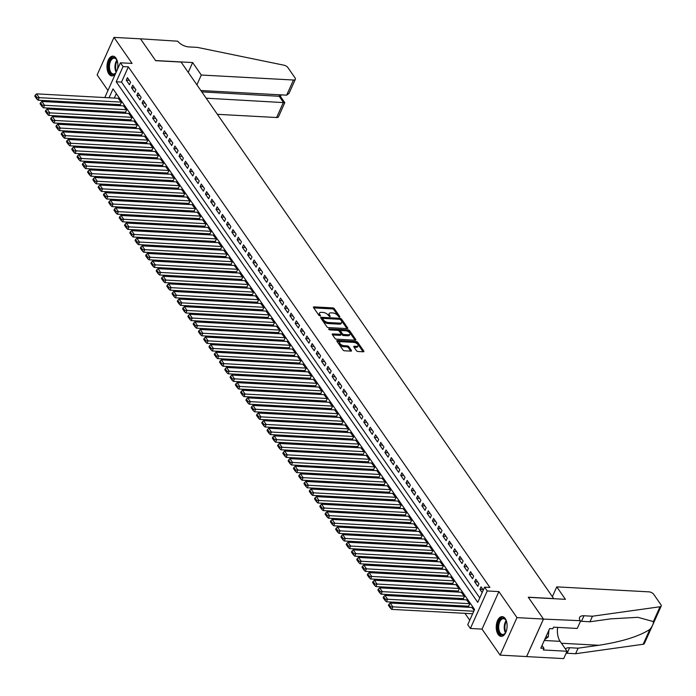 <?xml version="1.0" encoding="UTF-8"?>
<svg xmlns="http://www.w3.org/2000/svg" width="696" height="696" viewBox="0 0 696 696"><rect width="100%" height="100%" fill="white"/><g stroke="black" fill="none" stroke-linecap="round" stroke-linejoin="round"><path stroke-width="1.04" d="M339.483 317.106L339.848 316.619L334.341 308.693A1.244 0.6 24.2 0 0 332.784 307.893L314.061 306.884A1.244 0.6 24.2 0 0 313.444 307.119A1.244 0.6 24.2 0 0 313.539 307.571L319.046 315.497L320.569 315.897L319.795 314.548A3.985 1.923 24.2 0 1 319.481 313.096A3.985 1.923 24.2 0 1 321.465 312.347L323.022 312.426A3.985 1.923 24.2 0 1 328.007 314.992L329.808 316.584L330.174 316.097L329.46 315.07A3.985 1.923 24.2 0 1 329.156 313.618A3.985 1.923 24.2 0 1 331.131 312.869L332.688 312.948A3.985 1.923 24.2 0 1 337.673 315.514L339.483 317.106M505.226 618.587A9.892 5.42 -86.9 0 0 502.207 616.621A9.892 5.42 -86.9 0 0 496.674 623.233A9.892 5.42 -86.9 0 0 498.118 634.404A9.892 5.42 -86.9 0 0 501.146 636.379A9.892 5.42 -86.9 0 0 506.671 629.758A9.892 5.42 -86.9 0 0 505.226 618.587M117.337 69.644A9.892 5.42 -86.9 0 0 115.98 58.116A9.892 5.42 -86.9 0 0 112.961 56.15A9.892 5.42 -86.9 0 0 107.428 62.762A9.892 5.42 -86.9 0 0 108.872 73.933A9.892 5.42 -86.9 0 0 111.891 75.907A9.892 5.42 -86.9 0 0 115.449 73.846M356.465 350.706A1.244 0.6 24.2 0 0 358.022 351.506L363.269 351.793A1.244 0.6 24.2 0 0 363.886 351.558A1.244 0.6 24.2 0 0 363.79 351.106L357.683 342.301A1.244 0.6 24.2 0 0 356.126 341.501L337.403 340.483A1.244 0.6 24.2 0 0 336.786 340.727A1.244 0.6 24.2 0 0 336.881 341.179L342.998 349.975A1.244 0.6 24.2 0 0 344.555 350.784L350.897 351.123A1.244 0.6 24.2 0 0 351.515 350.888A1.244 0.6 24.2 0 0 351.419 350.436L348.8 346.669A1.244 0.6 24.2 0 0 347.243 345.868L344.102 345.695A3.332 1.601 24.2 0 1 340.805 344.424A3.332 1.601 24.2 0 1 339.674 342.336A3.332 1.601 24.2 0 1 341.327 341.701L353.646 342.371A3.332 1.601 24.2 0 1 356.944 343.641A3.332 1.601 24.2 0 1 358.075 345.729A3.332 1.601 24.2 0 1 356.422 346.364L354.368 346.251A1.244 0.6 24.2 0 0 353.751 346.486A1.244 0.6 24.2 0 0 353.846 346.939L356.465 350.706M543.445 619.057L526.594 656.563L500.111 655.127L516.963 617.622L543.445 619.057L528.273 597.212L553.703 598.586L181.073 62.048L155.652 60.674L140.47 38.828L113.987 37.393L132.066 63.423L120.417 62.788L123.053 66.59L128.351 66.877L489.897 587.45L484.599 587.163L487.235 590.965L470.383 628.471L467.738 624.669L474.576 609.47L113.03 88.897L109.037 97.788M516.963 617.622L498.884 591.6L487.235 590.965M347.156 328.59A1.244 0.6 24.2 0 0 347.774 328.355A1.244 0.6 24.2 0 0 347.678 327.903L341.571 319.099A1.244 0.6 24.2 0 0 340.013 318.298L321.291 317.289A1.244 0.6 24.2 0 0 320.673 317.524A1.244 0.6 24.2 0 0 320.769 317.976L326.885 326.781A1.244 0.6 24.2 0 0 328.442 327.581L347.156 328.59M349.627 330.704L355.734 339.5A1.244 0.6 24.2 0 1 355.83 339.961A1.244 0.6 24.2 0 1 355.212 340.196L336.499 339.178A1.244 0.6 24.2 0 1 334.941 338.378L332.323 334.611A1.244 0.6 24.2 0 1 332.227 334.158A1.244 0.6 24.2 0 1 332.845 333.923L340.44 334.332A1.244 0.6 24.2 0 0 341.057 334.097A1.244 0.6 24.2 0 0 340.962 333.645L339.222 331.148A1.244 0.6 24.2 0 0 337.664 330.339L329.765 329.913L328.608 329.034L329.034 328.869L348.07 329.904A1.244 0.6 24.2 0 1 349.627 330.704L349.166 331.714L355.047 340.187M113.987 37.393L97.136 74.898L107.967 90.497M468.425 606.207L469.826 604.058L466.503 599.856M463.144 598.612L464.545 596.455L461.222 592.252M457.864 591.008L458.133 591.391L459.273 588.86L455.941 584.657M452.591 583.413L453.992 581.256L450.669 577.054M447.31 575.81L448.711 573.661L445.388 569.458M442.03 568.214L443.439 566.057L440.107 561.855M436.757 560.611L438.158 558.462L434.835 554.26M431.476 553.015L432.877 550.858L429.554 546.656M426.196 545.412L426.465 545.794L427.605 543.263L424.273 539.052M420.923 537.817L422.324 535.659L419.001 531.457M415.642 530.213L417.043 528.064L413.72 523.853M410.362 522.618L411.771 520.46L408.439 516.258M405.089 515.014L406.49 512.856L403.158 508.654M399.808 507.419L401.209 505.261L397.886 501.059M394.528 499.815L394.797 500.198L395.937 497.657L392.605 493.455M389.255 492.22L390.656 490.062L387.324 485.86M383.975 484.616L385.375 482.458L382.052 478.256M378.694 477.012L378.963 477.395L380.103 474.863L376.771 470.661M373.421 469.417L374.822 467.26L371.49 463.058M368.14 461.813L369.541 459.665L366.218 455.462M362.86 454.218L363.129 454.601L364.269 452.061L360.937 447.859M357.587 446.615L358.988 444.466L355.656 440.264M352.306 439.019L353.707 436.862L350.384 432.66M347.026 431.416L347.295 431.798L348.435 429.267L345.103 425.065M341.753 423.82L343.154 421.663L339.822 417.461M336.473 416.217L337.873 414.068L334.55 409.866M331.192 408.622L332.601 406.464L329.269 402.262M325.919 401.018L327.32 398.869L323.988 394.667M320.639 393.423L322.039 391.265L318.716 387.063M315.358 385.819L315.627 386.202L316.767 383.67L313.435 379.468M310.085 378.224L311.486 376.066L308.154 371.864M304.805 370.62L306.205 368.471L302.882 364.269M299.524 363.025L300.933 360.867L297.601 356.665M294.251 355.421L295.652 353.272L292.32 349.061M288.97 347.826L290.371 345.668L287.048 341.466M283.69 340.222L283.959 340.605L285.099 338.073L281.767 333.863M278.417 332.627L279.818 330.47L276.486 326.267M273.137 325.023L274.537 322.866L271.214 318.664M267.856 317.428L269.265 315.271L265.933 311.069M262.583 309.824L263.984 307.667L260.652 303.465M257.303 302.229L258.703 300.072L255.38 295.87M252.022 294.625L252.291 295.008L253.431 292.468L250.099 288.266M246.749 287.022L248.15 284.873L244.818 280.671M241.469 279.427L242.869 277.269L239.546 273.067M236.188 271.823L236.457 272.206L237.597 269.674L234.265 265.472M230.915 264.228L232.316 262.07L228.984 257.868M225.635 256.624L227.035 254.475L223.712 250.273M220.354 249.029L220.623 249.412L221.763 246.871L218.431 242.669M215.081 241.425L216.482 239.276L213.15 235.074M209.8 233.83L211.201 231.672L207.878 227.47M204.52 226.226L204.789 226.609L205.929 224.077L202.597 219.875M199.247 218.631L200.648 216.473L197.316 212.271M193.966 211.027L195.367 208.878L192.044 204.676M188.686 203.432L190.095 201.274L186.763 197.072M183.413 195.828L184.814 193.679L181.482 189.477M178.132 188.233L179.533 186.076L176.21 181.874M172.852 180.629L173.121 181.012L174.261 178.481L170.929 174.278M167.579 173.034L168.98 170.877L165.648 166.675M162.299 165.43L163.699 163.282L160.376 159.071M157.018 157.835L158.427 155.678L155.095 151.476M151.745 150.232L153.146 148.083L149.814 143.872M146.464 142.636L147.865 140.479L144.542 136.277M141.184 135.033L141.453 135.416L142.593 132.875L139.261 128.673M135.911 127.438L137.312 125.28L133.98 121.078M130.631 119.834L132.031 117.676L128.708 113.474M125.35 112.239L126.759 110.081L123.427 105.879M130.587 82.206L127.42 77.647L126.281 80.179L129.447 84.738L130.587 82.206M135.868 89.81L132.701 85.243L131.561 87.783L134.728 92.342L135.868 89.81M141.14 97.405L137.973 92.846L136.842 95.378L140.009 99.937L141.14 97.405M146.421 105.009L143.254 100.45L142.114 102.982L145.281 107.541L146.421 105.009M151.702 112.604L148.535 108.045L147.395 110.577L150.562 115.136L151.702 112.604M156.974 120.208L153.807 115.649L152.676 118.181L155.843 122.74L156.974 120.208M162.255 127.803L159.088 123.244L157.948 125.776L161.115 130.335L162.255 127.803M167.536 135.407L164.369 130.848L163.229 133.38L166.396 137.939L167.536 135.407M172.808 143.002L169.641 138.443L168.51 140.975L171.677 145.542L172.808 143.002M178.089 150.606L174.922 146.047L173.782 148.579L176.949 153.137L178.089 150.606M183.37 158.201L180.203 153.642L179.063 156.174L182.23 160.741L183.37 158.201M188.642 165.805L185.475 161.246L184.344 163.778L187.511 168.336L188.642 165.805M193.923 173.4L190.756 168.841L189.617 171.381L192.783 175.94L193.923 173.4M199.204 181.004L196.037 176.445L194.897 178.976L198.064 183.535L199.204 181.004M204.476 188.599L201.309 184.04L200.178 186.58L203.345 191.139L204.476 188.599M209.757 196.202L206.59 191.644L205.451 194.175L208.617 198.734L209.757 196.202M215.038 203.797L211.871 199.239L210.731 201.779L213.898 206.338L215.038 203.797M220.31 211.401L217.143 206.843L216.012 209.374L219.179 213.933L220.31 211.401M225.591 218.996L222.424 214.438L221.284 216.978L224.451 221.537L225.591 218.996M230.872 226.6L227.705 222.041L226.565 224.573L229.732 229.132L230.872 226.6M236.144 234.195L232.977 229.636L231.846 232.177L235.013 236.736L236.144 234.195M241.425 241.799L238.258 237.24L237.119 239.772L240.285 244.331L241.425 241.799M246.706 249.403L243.539 244.835L242.399 247.376L245.566 251.935L246.706 249.403M251.978 256.998L248.811 252.439L247.68 254.971L250.847 259.53L251.978 256.998M257.259 264.602L254.092 260.034L252.952 262.575L256.119 267.134L257.259 264.602M262.54 272.197L259.373 267.638L258.233 270.17L261.4 274.729L262.54 272.197M267.821 279.801L264.645 275.233L263.514 277.774L266.681 282.332L267.821 279.801M273.093 287.396L269.926 282.837L268.786 285.369L271.953 289.928L273.093 287.396M278.374 295L275.207 290.441L274.067 292.973L277.234 297.531L278.374 295M283.655 302.595L280.488 298.036L279.348 300.568L282.515 305.126L283.655 302.595M288.927 310.199L285.76 305.64L284.62 308.171L287.787 312.73L288.927 310.199M294.208 317.794L291.041 313.235L289.901 315.767L293.068 320.325L294.208 317.794M299.489 325.397L296.322 320.839L295.182 323.37L298.349 327.929L299.489 325.397M304.761 332.993L301.594 328.434L300.454 330.965L303.621 335.533L304.761 332.993M310.042 340.596L306.875 336.038L305.735 338.569L308.902 343.128L310.042 340.596M315.323 348.191L312.156 343.633L311.016 346.164L314.183 350.732L315.323 348.191M320.595 355.795L317.428 351.236L316.288 353.768L319.455 358.327L320.595 355.795M325.876 363.39L322.709 358.832L321.569 361.372L324.736 365.931L325.876 363.39M331.157 370.994L327.99 366.435L326.85 368.967L330.017 373.526L331.157 370.994M336.429 378.589L333.262 374.03L332.123 376.571L335.289 381.13L336.429 378.589M341.71 386.193L338.543 381.634L337.403 384.166L340.57 388.725L341.71 386.193M346.991 393.788L343.824 389.229L342.684 391.77L345.851 396.329L346.991 393.788M352.263 401.392L349.096 396.833L347.957 399.365L351.123 403.924L352.263 401.392M357.544 408.987L354.377 404.428L353.237 406.969L356.404 411.527L357.544 408.987M362.825 416.591L359.658 412.032L358.518 414.564L361.685 419.123L362.825 416.591M368.097 424.186L364.93 419.627L363.79 422.168L366.957 426.726L368.097 424.186M373.378 431.79L370.211 427.231L369.071 429.763L372.238 434.321L373.378 431.79M378.659 439.394L375.492 434.826L374.352 437.366L377.519 441.925L378.659 439.394M383.931 446.989L380.764 442.43L379.625 444.962L382.791 449.52L383.931 446.989M389.212 454.592L386.045 450.025L384.905 452.565L388.072 457.124L389.212 454.592M394.493 462.188L391.326 457.629L390.186 460.16L393.353 464.719L394.493 462.188M399.765 469.791L396.598 465.224L395.459 467.764L398.625 472.323L399.765 469.791M405.046 477.386L401.879 472.828L400.739 475.359L403.906 479.918L405.046 477.386M410.327 484.99L407.16 480.431L406.02 482.963L409.187 487.522L410.327 484.99M415.599 492.585L412.432 488.027L411.293 490.558L414.459 495.117L415.599 492.585M420.88 500.189L417.713 495.63L416.573 498.162L419.74 502.721L420.88 500.189M426.161 507.784L422.994 503.225L421.854 505.757L425.021 510.316L426.161 507.784M431.433 515.388L428.266 510.829L427.126 513.361L430.293 517.92L431.433 515.388M436.714 522.983L433.547 518.424L432.407 520.956L435.574 525.524L436.714 522.983M441.995 530.587L438.828 526.028L437.688 528.56L440.855 533.119L441.995 530.587M447.267 538.182L444.1 533.623L442.96 536.155L446.127 540.722L447.267 538.182M452.548 545.786L449.381 541.227L448.241 543.759L451.408 548.317L452.548 545.786M457.829 553.381L454.662 548.822L453.522 551.362L456.689 555.921L457.829 553.381M463.101 560.985L459.934 556.426L458.795 558.958L461.961 563.516L463.101 560.985M468.382 568.58L465.215 564.021L464.075 566.561L467.242 571.12L468.382 568.58M473.663 576.184L470.496 571.625L469.356 574.157L472.523 578.715L473.663 576.184M478.935 583.779L475.768 579.22L474.628 581.76L477.795 586.319L478.935 583.779M128.351 66.877L121.513 82.084L479.762 597.916M483.294 590.06L481.049 586.824L479.909 589.355L482.154 592.592M111.586 104.174L112.108 105.261M116.615 111.76L117.38 112.865M121.896 119.364L122.661 120.46M127.177 126.959L127.942 128.064M132.449 134.563L133.214 135.668M137.73 142.158L138.495 143.263M143.011 149.762L143.776 150.867M148.283 157.357L149.048 158.462M153.564 164.961L154.329 166.066M158.845 172.556L159.61 173.661M164.117 180.16L164.882 181.264M169.398 187.755L170.163 188.86M174.679 195.359L175.444 196.463M179.951 202.954L180.716 204.059M185.232 210.557L185.997 211.662M190.513 218.161L191.278 219.257M195.785 225.756L196.55 226.861M201.066 233.36L201.831 234.456M206.347 240.955L207.112 242.06M211.619 248.559L212.384 249.655M216.9 256.154L217.665 257.259M222.181 263.758L222.946 264.854M227.453 271.353L228.218 272.458M232.734 278.957L233.499 280.053M238.015 286.552L238.78 287.657M243.287 294.156L244.052 295.252M248.568 301.751L249.333 302.856M253.849 309.355L254.614 310.459M259.121 316.95L259.886 318.055M264.402 324.553L265.167 325.658M269.683 332.149L270.448 333.254M274.955 339.752L275.72 340.857M280.236 347.348L281.001 348.452M285.517 354.951L286.282 356.056M290.789 362.546L291.554 363.651M296.07 370.15L296.835 371.255M301.351 377.745L302.116 378.85M306.623 385.349L307.388 386.454M311.904 392.944L312.669 394.049M317.185 400.548L317.95 401.653M322.457 408.152L323.222 409.248M327.738 415.747L328.503 416.852M333.019 423.351L333.784 424.447M338.291 430.946L339.056 432.051M343.572 438.55L344.337 439.646M348.853 446.145L349.618 447.25M354.125 453.748L354.89 454.845M359.406 461.344L360.171 462.448M364.687 468.947L365.452 470.044M369.959 476.543L370.724 477.647M375.24 484.146L376.005 485.243M380.521 491.741L381.286 492.846M385.793 499.345L386.558 500.45M391.074 506.94L391.839 508.045M396.355 514.544L397.12 515.649M401.627 522.139L402.392 523.244M406.908 529.743L407.673 530.848M412.189 537.338L412.954 538.443M417.461 544.942L418.226 546.047M422.742 552.537L423.507 553.642M428.023 560.141L428.788 561.246M433.295 567.736L434.06 568.841M438.576 575.34L439.341 576.445M443.857 582.935L444.622 584.04M449.129 590.539L449.894 591.643M454.41 598.142L455.175 599.239M459.691 605.737L460.456 606.842M464.963 613.341L469.739 620.214M116.328 93.638L114.327 98.075M120.077 104.635L121.478 102.477L118.146 98.275M471.775 607.451L474.185 610.331M498.884 591.6L482.032 629.106L500.111 655.127M482.032 629.106L470.383 628.471M111.49 104.383L106.044 103.878M123.053 66.59L116.215 81.797L477.76 602.371L484.599 587.163M104.791 97.553L120.417 62.788M121.513 82.084L116.215 81.797M126.281 80.179L129.291 80.344M131.561 87.783L134.572 87.948M136.842 95.378L139.852 95.543M142.114 102.982L145.125 103.147M147.395 110.577L150.406 110.742M152.676 118.181L155.686 118.346M157.948 125.776L160.959 125.941M163.229 133.38L166.24 133.545M168.51 140.975L171.52 141.14M173.782 148.579L176.793 148.744M179.063 156.174L182.074 156.339M184.344 163.778L187.355 163.943M189.617 171.381L192.627 171.538M194.897 178.976L197.908 179.142M200.178 186.58L203.189 186.737M205.451 194.175L208.461 194.341M210.731 201.779L213.742 201.936M216.012 209.374L219.023 209.54M221.284 216.978L224.295 217.135M226.565 224.573L229.576 224.738M231.846 232.177L234.856 232.334M237.119 239.772L240.129 239.937M242.399 247.376L245.41 247.532M247.68 254.971L250.69 255.136M252.952 262.575L255.963 262.731M258.233 270.17L261.244 270.335M263.514 277.774L266.525 277.939M268.786 285.369L271.797 285.534M274.067 292.973L277.078 293.138M279.348 300.568L282.358 300.733M284.62 308.171L287.631 308.337M289.901 315.767L292.912 315.932M295.182 323.37L298.192 323.536M300.454 330.965L303.465 331.131M305.735 338.569L308.746 338.735M311.016 346.164L314.026 346.33M316.288 353.768L319.299 353.933M321.569 361.372L324.58 361.529M326.85 368.967L329.861 369.132M332.123 376.571L335.133 376.727M337.403 384.166L340.414 384.331M342.684 391.77L345.695 391.926M347.957 399.365L350.975 399.53M353.237 406.969L356.248 407.125M358.518 414.564L361.529 414.729M363.79 422.168L366.809 422.324M369.071 429.763L372.082 429.928M374.352 437.366L377.363 437.523M379.625 444.962L382.643 445.127M384.905 452.565L387.916 452.722M390.186 460.16L393.197 460.326M395.459 467.764L398.477 467.93M400.739 475.359L403.75 475.525M406.02 482.963L409.03 483.128M411.293 490.558L414.311 490.723M416.573 498.162L419.584 498.327M421.854 505.757L424.865 505.922M427.126 513.361L430.145 513.526M432.407 520.956L435.418 521.121M437.688 528.56L440.699 528.725M442.96 536.155L445.979 536.32M448.241 543.759L451.252 543.924M453.522 551.362L456.532 551.519M458.795 558.958L461.813 559.123M464.075 566.561L467.086 566.718M469.356 574.157L472.367 574.322M474.628 581.76L477.647 581.917M479.909 589.355L482.92 589.521M329.156 313.618L328.703 314.635A3.985 1.923 24.2 0 0 329.008 316.088L329.46 315.07M319.481 313.096L319.029 314.113A3.985 1.923 24.2 0 0 319.334 315.566L319.795 314.548M338.917 316.95L333.889 309.711A1.244 0.6 24.2 0 0 332.323 308.911L313.774 307.902M322.927 318.411L321.004 318.307M346.991 328.582L341.11 320.116A1.244 0.6 24.2 0 0 340.248 319.481M340.683 319.847L339.587 319.281L323.161 318.394L322.796 318.881L323.544 319.96A3.985 1.923 24.2 0 0 328.529 322.526L339.761 323.135A3.985 1.923 24.2 0 0 341.736 322.379A3.985 1.923 24.2 0 0 341.431 320.926L340.683 319.847M322.553 319.412L322.796 318.881M341.736 322.379L341.284 323.396A3.985 1.923 24.2 0 1 339.309 324.145L328.077 323.536A3.985 1.923 24.2 0 1 323.092 320.969L322.344 319.89M332.558 334.941L339.979 335.35A1.244 0.6 24.2 0 0 340.596 335.115L341.057 334.097M338.004 330.391L340.91 330.548M346.077 330.835L347.608 330.913L348.07 329.904M348.313 334.759A3.332 1.601 24.2 0 0 349.966 334.132A3.332 1.601 24.2 0 0 348.835 332.035A3.332 1.601 24.2 0 0 345.538 330.765L341.197 330.53A1.244 0.6 24.2 0 0 340.579 330.765A1.244 0.6 24.2 0 0 340.675 331.226L342.415 333.723A1.244 0.6 24.2 0 0 343.972 334.524L348.313 334.759L347.861 335.776A3.332 1.601 24.2 0 0 349.505 335.141L349.966 334.132M340.579 330.765L340.126 331.783A1.244 0.6 24.2 0 0 340.222 332.236L340.675 331.226M347.861 335.776L343.519 335.542A1.244 0.6 24.2 0 1 341.962 334.733L340.222 332.236M349.166 331.714A1.244 0.6 24.2 0 0 347.608 330.913M358.075 345.729L357.613 346.747A3.332 1.601 24.2 0 1 355.969 347.374L354.073 347.269M339.674 342.336L339.222 343.345A3.332 1.601 24.2 0 0 340.353 345.442A3.332 1.601 24.2 0 0 343.641 346.712L344.102 345.695M350.732 351.115L348.348 347.678A1.244 0.6 24.2 0 0 346.791 346.878L343.641 346.712M363.103 351.785L357.222 343.319A1.244 0.6 24.2 0 0 355.665 342.51L354.186 342.432M340.84 341.71L337.116 341.51M121.217 102.103L39.22 97.666L36.575 93.864L118.572 98.301M37.105 97.779L35.252 95.126L34.8 96.135L36.644 98.797L37.105 97.779L39.22 97.666L38.08 100.198L120.495 104.661M36.575 93.864L35.252 95.126M36.644 98.797L38.08 100.198M115.919 72.793A8.561 4.689 93.1 0 1 112.387 74.559A8.561 4.689 93.1 0 1 108.646 65.05A8.561 4.689 93.1 0 1 114.153 57.585A8.561 4.689 93.1 0 1 116.684 59.778A8.561 4.689 93.1 0 1 117.441 61.596M116.824 60.039A7.926 4.341 -86.9 0 0 114.614 58.238A7.926 4.341 -86.9 0 0 114.231 58.186A7.926 4.341 -86.9 0 0 109.489 65.511A7.926 4.341 -86.9 0 0 112.987 73.959A7.926 4.341 -86.9 0 0 113.37 74.02A7.926 4.341 -86.9 0 0 115.971 72.68M113.596 56.254A9.831 5.385 -86.9 0 0 107.906 65.528A9.831 5.385 -86.9 0 0 112.256 75.821A9.831 5.385 -86.9 0 0 112.534 75.873M506.183 631.446A8.561 4.689 93.1 0 1 505.244 633.169A8.561 4.689 93.1 0 1 501.642 635.039A8.561 4.689 93.1 0 1 497.901 625.521A8.561 4.689 93.1 0 1 503.408 618.057A8.561 4.689 93.1 0 1 505.94 620.249A8.561 4.689 93.1 0 1 506.697 622.067M506.079 620.51A7.926 4.341 -86.9 0 0 503.869 618.709A7.926 4.341 -86.9 0 0 503.478 618.657A7.926 4.341 -86.9 0 0 498.736 625.982A7.926 4.341 -86.9 0 0 502.234 634.439A7.926 4.341 -86.9 0 0 502.625 634.491A7.926 4.341 -86.9 0 0 505.409 632.925M502.851 616.726A9.831 5.385 -86.9 0 0 497.162 626A9.831 5.385 -86.9 0 0 501.512 636.292A9.831 5.385 -86.9 0 0 501.79 636.344M544.655 639.641L548.265 636.918L548.979 630.019M545.942 636.788L548.265 636.918M217.369 114.318L276.608 117.52L283.42 102.364L279.044 96.057L279.609 94.787M206.173 98.188L284.786 102.669L280.401 96.361L201.788 91.881M140.444 38.785L155.565 60.561L192.644 62.562L201.301 75.029L293.468 80.014A3.802 1.836 24.2 0 0 295.356 79.292A3.802 1.836 24.2 0 0 295.06 77.909L287.857 67.529A3.802 1.836 24.2 0 0 283.907 65.189L197.403 47.389L188.929 46.928A8.874 4.28 -155.8 0 1 177.819 41.212L140.427 38.819M192.644 62.562L188.242 72.367M201.301 75.029L196.898 84.834M200.848 90.523L286.656 95.169L293.468 80.014M284.786 102.669L278.496 116.797A3.802 1.836 -155.8 0 1 276.608 117.52M295.356 79.292L289.058 93.308L286.656 95.169M556.774 586.867L648.942 591.852A3.802 1.836 24.2 0 1 653.701 594.297L660.904 604.676A3.802 1.836 24.2 0 1 661.2 606.059A3.802 1.836 24.2 0 1 660.025 606.755L592.461 616.221L583.987 615.76A8.874 4.28 24.2 0 0 579.585 617.448A8.874 4.28 24.2 0 0 580.264 620.684L543.48 619.092L528.351 597.325L565.43 599.326L556.774 586.867L552.372 596.672M661.2 606.059L644.348 643.565A3.802 1.836 -155.8 0 1 643.174 644.261L575.601 653.727L578.098 648.176L598.812 645.279C622.041 641.668 639.05 636.388 649.838 629.428C652.352 626.33 653.527 623.72 653.361 621.589L637.858 617.317L610.688 618.866L589.964 621.772L581.491 621.31A8.874 4.28 24.2 0 0 580.455 621.31M589.964 621.772L592.461 616.221M575.601 653.727L567.127 653.266A8.874 4.28 24.2 0 0 566.1 653.266M565.448 649.02A8.874 4.28 24.2 0 1 569.624 647.724L578.098 648.176M543.48 619.092L526.62 656.598L563.699 658.607L567.005 651.256L543.272 649.977L544.002 648.35L542.027 645.505M580.551 621.102L577.254 628.453L553.52 627.166L552.789 628.784L549.614 628.618L540.818 648.176L544.002 648.35M567.005 651.256L560.115 641.338A14.268 7.821 93.1 0 1 557.635 627.392M126.489 109.698L44.492 105.27L41.856 101.468L123.853 105.896M42.378 105.383L40.533 102.721L40.081 103.739L41.925 106.392L42.378 105.383L44.492 105.27L43.361 107.802L125.776 112.256M41.856 101.468L40.533 102.721M41.925 106.392L43.361 107.802M131.77 117.302L49.773 112.865L47.137 109.063L129.134 113.5M47.659 112.978L45.814 110.325L45.353 111.334L47.206 113.996L47.659 112.978L49.773 112.865L48.633 115.397L131.057 119.86M47.137 109.063L45.814 110.325M47.206 113.996L48.633 115.397M137.051 124.897L55.054 120.469L52.409 116.667L134.406 121.104M52.94 120.582L51.086 117.92L50.634 118.938L52.478 121.591L52.94 120.582L55.054 120.469L53.914 123.001L136.329 127.455M52.409 116.667L51.086 117.92M52.478 121.591L53.914 123.001M142.323 132.501L60.326 128.064L57.69 124.262L139.687 128.699M58.212 128.177L56.367 125.524L55.915 126.533L57.759 129.195L58.212 128.177L60.326 128.064L59.195 130.596L141.61 135.059M57.69 124.262L56.367 125.524M57.759 129.195L59.195 130.596M147.604 140.096L65.607 135.668L62.971 131.866L144.968 136.303M63.493 135.781L61.648 133.119L61.187 134.137L63.04 136.79L63.493 135.781L65.607 135.668L64.467 138.2L146.891 142.654M62.971 131.866L61.648 133.119M63.04 136.79L64.467 138.2M152.885 147.7L70.888 143.263L68.243 139.461L150.24 143.898M68.773 143.376L66.92 140.722L66.468 141.732L68.312 144.394L68.773 143.376L70.888 143.263L69.748 145.795L152.163 150.258M68.243 139.461L66.92 140.722M68.312 144.394L69.748 145.795M158.157 155.295L76.16 150.867L73.524 147.065L155.521 151.502M74.046 150.98L72.201 148.318L71.749 149.335L73.593 151.989L74.046 150.98L76.16 150.867L75.029 153.398L157.444 157.853M73.524 147.065L72.201 148.318M73.593 151.989L75.029 153.398M163.438 162.899L81.441 158.462L78.805 154.66L160.802 159.097M79.327 158.584L77.482 155.921L77.021 156.931L78.874 159.593L79.327 158.584L81.441 158.462L80.301 160.994L162.725 165.457M78.805 154.66L77.482 155.921M78.874 159.593L80.301 160.994M168.719 170.494L86.722 166.066L84.077 162.264L166.074 166.701M84.608 166.179L82.754 163.516L82.302 164.534L84.146 167.197L84.608 166.179L86.722 166.066L85.582 168.597L167.997 173.052M84.077 162.264L82.754 163.516M84.146 167.197L85.582 168.597M173.991 178.098L91.994 173.661L89.358 169.859L171.355 174.296M89.88 173.782L88.035 171.12L87.583 172.13L89.427 174.792L89.88 173.782L91.994 173.661L90.863 176.201L173.278 180.656M89.358 169.859L88.035 171.12M89.427 174.792L90.863 176.201M179.272 185.693L97.275 181.264L94.639 177.463L176.636 181.9M95.161 181.378L93.316 178.715L92.855 179.733L94.708 182.395L95.161 181.378L97.275 181.264L96.135 183.796L178.559 188.251M94.639 177.463L93.316 178.715M94.708 182.395L96.135 183.796M184.553 193.297L102.556 188.86L99.911 185.066L181.908 189.495M100.442 188.981L98.588 186.319L98.136 187.328L99.98 189.991L100.442 188.981L102.556 188.86L101.416 191.4L183.831 195.854M99.911 185.066L98.588 186.319M99.98 189.991L101.416 191.4M189.825 200.892L107.828 196.463L105.192 192.661L187.189 197.099M105.714 196.576L103.869 193.914L103.417 194.932L105.261 197.594L105.714 196.576L107.828 196.463L106.697 198.995L189.112 203.45M105.192 192.661L103.869 193.914M105.261 197.594L106.697 198.995M195.106 208.495L113.109 204.059L110.473 200.265L192.47 204.694M110.995 204.18L109.15 201.518L108.689 202.527L110.542 205.189L110.995 204.18L113.109 204.059L111.969 206.599L194.393 211.053M110.473 200.265L109.15 201.518M110.542 205.189L111.969 206.599M200.387 216.099L118.39 211.662L115.745 207.86L197.742 212.297M116.276 211.775L114.422 209.113L113.97 210.131L115.814 212.793L116.276 211.775L118.39 211.662L117.25 214.194L199.665 218.648M115.745 207.86L114.422 209.113M115.814 212.793L117.25 214.194M205.659 223.694L123.662 219.257L121.026 215.464L203.023 219.893M121.548 219.379L119.703 216.717L119.251 217.726L121.095 220.388L121.548 219.379L123.662 219.257L122.531 221.798L204.946 226.252M121.026 215.464L119.703 216.717M121.095 220.388L122.531 221.798M210.94 231.298L128.943 226.861L126.307 223.059L208.304 227.496M126.829 226.974L124.984 224.312L124.523 225.33L126.376 227.992L126.829 226.974L128.943 226.861L127.803 229.393L210.227 233.847M126.307 223.059L124.984 224.312M126.376 227.992L127.803 229.393M216.221 238.893L134.224 234.456L131.579 230.663L213.576 235.091M132.109 234.578L130.256 231.916L129.804 232.925L131.648 235.587L132.109 234.578L134.224 234.456L133.084 236.997L215.499 241.451M131.579 230.663L130.256 231.916M131.648 235.587L133.084 236.997M221.493 246.497L139.496 242.06L136.86 238.258L218.857 242.695M137.382 242.173L135.537 239.511L135.085 240.529L136.929 243.191L137.382 242.173L139.496 242.06L138.365 244.592L220.78 249.055M136.86 238.258L135.537 239.511M136.929 243.191L138.365 244.592M226.774 254.092L144.777 249.655L142.141 245.862L224.138 250.29M142.663 249.777L140.818 247.115L140.357 248.133L142.21 250.786L142.663 249.777L144.777 249.655L143.637 252.196L226.061 256.65M142.141 245.862L140.818 247.115M142.21 250.786L143.637 252.196M232.055 261.696L150.058 257.259L147.413 253.457L229.41 257.894M147.944 257.372L146.09 254.719L145.638 255.728L147.482 258.39L147.944 257.372L150.058 257.259L148.918 259.791L231.333 264.254M147.413 253.457L146.09 254.719M147.482 258.39L148.918 259.791M237.327 269.291L155.33 264.854L152.694 261.061L234.691 265.489M153.216 264.976L151.371 262.314L150.919 263.332L152.763 265.985L153.216 264.976L155.33 264.854L154.199 267.394L236.614 271.849M152.694 261.061L151.371 262.314M152.763 265.985L154.199 267.394M242.608 276.895L160.611 272.458L157.975 268.656L239.972 273.093M158.497 272.571L156.652 269.918L156.191 270.927L158.044 273.589L158.497 272.571L160.611 272.458L159.471 274.99L241.895 279.453M157.975 268.656L156.652 269.918M158.044 273.589L159.471 274.99M247.889 284.49L165.892 280.062L163.247 276.26L245.244 280.688M163.778 280.175L161.924 277.513L161.472 278.53L163.316 281.184L163.778 280.175L165.892 280.062L164.752 282.593L247.167 287.048M163.247 276.26L161.924 277.513M163.316 281.184L164.752 282.593M253.161 292.094L171.164 287.657L168.528 283.855L250.525 288.292M169.05 287.77L167.205 285.116L166.753 286.126L168.597 288.788L169.05 287.77L171.164 287.657L170.033 290.189L252.448 294.652M168.528 283.855L167.205 285.116M168.597 288.788L170.033 290.189M258.442 299.689L176.445 295.261L173.809 291.459L255.806 295.887M174.331 295.374L172.486 292.712L172.025 293.729L173.878 296.383L174.331 295.374L176.445 295.261L175.305 297.792L257.729 302.247M173.809 291.459L172.486 292.712M173.878 296.383L175.305 297.792M263.723 307.293L181.726 302.856L179.081 299.054L261.078 303.491M179.611 302.969L177.758 300.315L177.306 301.325L179.15 303.987L179.611 302.969L181.726 302.856L180.586 305.387L263.001 309.85M179.081 299.054L177.758 300.315M179.15 303.987L180.586 305.387M268.995 314.888L186.998 310.459L184.362 306.658L266.359 311.095M184.884 310.573L183.039 307.91L182.587 308.928L184.431 311.582L184.884 310.573L186.998 310.459L185.867 312.991L268.282 317.446M184.362 306.658L183.039 307.91M184.431 311.582L185.867 312.991M274.276 322.492L192.279 318.055L189.643 314.253L271.64 318.69M190.165 318.168L188.32 315.514L187.859 316.523L189.712 319.186L190.165 318.168L192.279 318.055L191.139 320.586L273.563 325.049M189.643 314.253L188.32 315.514M189.712 319.186L191.139 320.586M279.557 330.087L197.56 325.658L194.915 321.856L276.912 326.293M195.446 325.772L193.592 323.109L193.14 324.127L194.984 326.781L195.446 325.772L197.56 325.658L196.42 328.19L278.835 332.644M194.915 321.856L193.592 323.109M194.984 326.781L196.42 328.19M284.829 337.69L202.832 333.254L200.196 329.452L282.193 333.889M200.718 333.367L198.873 330.713L198.421 331.722L200.265 334.385L200.718 333.367L202.832 333.254L201.701 335.785L284.116 340.248M200.196 329.452L198.873 330.713M200.265 334.385L201.701 335.785M290.11 345.286L208.113 340.857L205.477 337.055L287.474 341.492M205.999 340.97L204.154 338.308L203.693 339.326L205.546 341.988L205.999 340.97L208.113 340.857L206.973 343.389L289.397 347.843M205.477 337.055L204.154 338.308M205.546 341.988L206.973 343.389M295.391 352.889L213.394 348.452L210.749 344.65L292.746 349.087M211.279 348.574L209.426 345.912L208.974 346.921L210.818 349.583L211.279 348.574L213.394 348.452L212.254 350.984L294.669 355.447M210.749 344.65L209.426 345.912M210.818 349.583L212.254 350.984M300.663 360.485L218.674 356.056L216.03 352.254L298.027 356.691M216.552 356.169L214.707 353.507L214.255 354.525L216.099 357.187L216.552 356.169L218.674 356.056L217.535 358.588L299.95 363.042M216.03 352.254L214.707 353.507M216.099 357.187L217.535 358.588M305.944 368.088L223.947 363.651L221.311 359.849L303.308 364.286M221.833 363.773L219.988 361.111L219.527 362.12L221.38 364.782L221.833 363.773L223.947 363.651L222.807 366.192L305.231 370.646M221.311 359.849L219.988 361.111M221.38 364.782L222.807 366.192M311.225 375.683L229.228 371.255L226.591 367.453L308.58 371.89M227.114 371.368L225.26 368.706L224.808 369.724L226.652 372.386L227.114 371.368L229.228 371.255L228.088 373.787L310.503 378.241M226.591 367.453L225.26 368.706M226.652 372.386L228.088 373.787M316.497 383.287L234.508 378.85L231.864 375.057L313.861 379.485M232.386 378.972L230.541 376.31L230.089 377.319L231.933 379.981L232.386 378.972L234.508 378.85L233.369 381.391L315.784 385.845M231.864 375.057L230.541 376.31M231.933 379.981L233.369 381.391M321.778 390.882L239.781 386.454L237.145 382.652L319.142 387.089M237.667 386.567L235.822 383.905L235.361 384.923L237.214 387.585L237.667 386.567L239.781 386.454L238.641 388.986L321.065 393.44M237.145 382.652L235.822 383.905M237.214 387.585L238.641 388.986M327.059 398.486L245.062 394.049L242.425 390.256L324.414 394.684M242.947 394.171L241.094 391.509L240.642 392.518L242.486 395.18L242.947 394.171L245.062 394.049L243.922 396.59L326.337 401.044M242.425 390.256L241.094 391.509M242.486 395.18L243.922 396.59M332.331 406.09L250.343 401.653L247.698 397.851L329.695 402.288M248.22 401.766L246.375 399.104L245.923 400.122L247.767 402.784L248.22 401.766L250.343 401.653L249.203 404.185L331.618 408.639M247.698 397.851L246.375 399.104M247.767 402.784L249.203 404.185M337.612 413.685L255.615 409.248L252.979 405.455L334.976 409.883M253.501 409.37L251.656 406.708L251.195 407.717L253.048 410.379L253.501 409.37L255.615 409.248L254.475 411.788L336.899 416.243M252.979 405.455L251.656 406.708M253.048 410.379L254.475 411.788M342.893 421.289L260.896 416.852L258.26 413.05L340.248 417.487M258.781 416.965L256.928 414.303L256.476 415.321L258.32 417.983L258.781 416.965L260.896 416.852L259.756 419.384L342.171 423.838M258.26 413.05L256.928 414.303M258.32 417.983L259.756 419.384M348.165 428.884L266.176 424.447L263.532 420.654L345.529 425.082M264.054 424.569L262.209 421.906L261.757 422.916L263.601 425.578L264.054 424.569L266.176 424.447L265.037 426.987L347.452 431.442M263.532 420.654L262.209 421.906M263.601 425.578L265.037 426.987M353.446 436.488L271.449 432.051L268.813 428.249L350.81 432.686M269.335 432.164L267.49 429.502L267.029 430.519L268.882 433.182L269.335 432.164L271.449 432.051L270.309 434.582L352.733 439.046M268.813 428.249L267.49 429.502M268.882 433.182L270.309 434.582M358.727 444.083L276.73 439.646L274.094 435.853L356.082 440.281M274.615 439.768L272.762 437.105L272.31 438.123L274.154 440.777L274.615 439.768L276.73 439.646L275.59 442.186L358.005 446.641M274.094 435.853L272.762 437.105M274.154 440.777L275.59 442.186M363.999 451.687L282.01 447.25L279.366 443.448L361.363 447.885M279.888 447.363L278.043 444.709L277.591 445.718L279.435 448.381L279.888 447.363L282.01 447.25L280.871 449.781L363.286 454.244M279.366 443.448L278.043 444.709M279.435 448.381L280.871 449.781M369.28 459.282L287.283 454.845L284.647 451.052L366.644 455.48M285.169 454.967L283.324 452.304L282.863 453.322L284.716 455.976L285.169 454.967L287.283 454.845L286.143 457.385L368.567 461.84M284.647 451.052L283.324 452.304M284.716 455.976L286.143 457.385M374.561 466.885L292.564 462.448L289.928 458.647L371.916 463.084M290.45 462.562L288.596 459.908L288.144 460.917L289.988 463.579L290.45 462.562L292.564 462.448L291.424 464.98L373.839 469.443M289.928 458.647L288.596 459.908M289.988 463.579L291.424 464.98M379.833 474.481L297.845 470.052L295.2 466.25L377.197 470.679M295.722 470.165L293.877 467.503L293.425 468.521L295.269 471.175L295.722 470.165L297.845 470.052L296.705 472.584L379.12 477.038M295.2 466.25L293.877 467.503M295.269 471.175L296.705 472.584M385.114 482.084L303.117 477.647L300.481 473.845L382.478 478.282M301.003 477.76L299.158 475.107L298.697 476.116L300.55 478.778L301.003 477.76L303.117 477.647L301.977 480.179L384.401 484.642M300.481 473.845L299.158 475.107M300.55 478.778L301.977 480.179M390.395 489.68L308.398 485.251L305.762 481.449L387.75 485.878M306.284 485.364L304.43 482.702L303.978 483.72L305.822 486.373L306.284 485.364L308.398 485.251L307.258 487.783L389.673 492.237M305.762 481.449L304.43 482.702M305.822 486.373L307.258 487.783M395.667 497.283L313.678 492.846L311.034 489.044L393.031 493.481M311.556 492.959L309.711 490.306L309.259 491.315L311.103 493.977L311.556 492.959L313.678 492.846L312.539 495.378L394.954 499.841M311.034 489.044L309.711 490.306M311.103 493.977L312.539 495.378M400.948 504.878L318.951 500.45L316.315 496.648L398.312 501.085M316.837 500.563L314.992 497.901L314.531 498.919L316.384 501.572L316.837 500.563L318.951 500.45L317.811 502.982L400.235 507.436M316.315 496.648L314.992 497.901M316.384 501.572L317.811 502.982M406.229 512.482L324.232 508.045L321.595 504.243L403.584 508.68M322.118 508.158L320.264 505.505L319.812 506.514L321.656 509.176L322.118 508.158L324.232 508.045L323.092 510.577L405.507 515.04M321.595 504.243L320.264 505.505M321.656 509.176L323.092 510.577M411.501 520.077L329.512 515.649L326.868 511.847L408.865 516.284M327.39 515.762L325.545 513.1L325.093 514.118L326.937 516.771L327.39 515.762L329.512 515.649L328.373 518.181L410.788 522.635M326.868 511.847L325.545 513.1M326.937 516.771L328.373 518.181M416.782 527.681L334.785 523.244L332.149 519.442L414.146 523.879M332.671 523.357L330.826 520.704L330.365 521.713L332.218 524.375L332.671 523.357L334.785 523.244L333.645 525.776L416.069 530.239M332.149 519.442L330.826 520.704M332.218 524.375L333.645 525.776M422.063 535.276L340.066 530.848L337.43 527.046L419.418 531.483M337.952 530.961L336.098 528.299L335.646 529.317L337.49 531.979L337.952 530.961L340.066 530.848L338.926 533.38L421.341 537.834M337.43 527.046L336.098 528.299M337.49 531.979L338.926 533.38M427.335 542.88L345.346 538.443L342.702 534.641L424.699 539.078M343.224 538.565L341.379 535.903L340.927 536.912L342.771 539.574L343.224 538.565L345.346 538.443L344.207 540.975L426.622 545.438M342.702 534.641L341.379 535.903M342.771 539.574L344.207 540.975M432.616 550.475L350.619 546.047L347.983 542.245L429.98 546.682M348.505 546.16L346.66 543.498L346.199 544.516L348.052 547.178L348.505 546.16L350.619 546.047L349.479 548.578L431.903 553.033M347.983 542.245L346.66 543.498M348.052 547.178L349.479 548.578M437.897 558.079L355.9 553.642L353.264 549.84L435.252 554.277M353.785 553.764L351.932 551.101L351.48 552.111L353.324 554.773L353.785 553.764L355.9 553.642L354.76 556.182L437.175 560.637M353.264 549.84L351.932 551.101M353.324 554.773L354.76 556.182M443.169 565.674L361.18 561.246L358.536 557.444L440.533 561.881M359.058 561.359L357.213 558.697L356.761 559.715L358.605 562.377L359.058 561.359L361.18 561.246L360.041 563.777L442.456 568.232M358.536 557.444L357.213 558.697M358.605 562.377L360.041 563.777M448.45 573.278L366.453 568.841L363.817 565.048L445.814 569.476M364.339 568.963L362.494 566.3L362.033 567.31L363.886 569.972L364.339 568.963L366.453 568.841L365.313 571.381L447.737 575.836M363.817 565.048L362.494 566.3M363.886 569.972L365.313 571.381M453.731 580.873L371.734 576.445L369.098 572.643L451.086 577.08M369.62 576.558L367.766 573.895L367.314 574.913L369.158 577.576L369.62 576.558L371.734 576.445L370.594 578.976L453.009 583.431M369.098 572.643L367.766 573.895M369.158 577.576L370.594 578.976M459.003 588.477L377.014 584.04L374.37 580.247L456.367 584.675M374.892 584.162L373.047 581.499L372.595 582.508L374.439 585.171L374.892 584.162L377.014 584.04L375.875 586.58L458.29 591.034M374.37 580.247L373.047 581.499M374.439 585.171L375.875 586.58M464.284 596.081L382.287 591.643L379.651 587.842L461.648 592.279M380.173 591.757L378.328 589.094L377.867 590.112L379.72 592.774L380.173 591.757L382.287 591.643L381.147 594.175L463.571 598.63M379.651 587.842L378.328 589.094M379.72 592.774L381.147 594.175M469.565 603.676L387.568 599.239L384.931 595.445L466.92 599.874M385.454 599.36L383.6 596.698L383.148 597.707L384.992 600.37L385.454 599.36L387.568 599.239L386.428 601.779L468.843 606.233M384.931 595.445L383.6 596.698M384.992 600.37L386.428 601.779M473.785 611.218L392.849 606.842L390.204 603.04L472.201 607.477M390.726 606.956L388.881 604.293L388.429 605.311L390.273 607.973L390.726 606.956L392.849 606.842L391.709 609.374L472.645 613.75M390.204 603.04L388.881 604.293M390.273 607.973L391.709 609.374M339.631 317.098L339.848 316.619M320.29 316.054L320.508 315.575M329.956 316.576L330.174 316.097M313.67 307.754L314.061 306.884M332.323 308.911L332.784 307.893M333.889 309.711L334.341 308.693M320.9 318.159L321.291 317.289M339.57 319.281L340.013 318.298M341.11 320.116L341.571 319.099M347.374 328.59L347.678 327.903M323.092 320.969L323.544 319.96M328.077 323.536L328.529 322.526M339.309 324.145L339.761 323.135M355.43 340.187L355.734 339.5M332.453 334.793L332.845 333.923M339.979 335.35L340.44 334.332M328.764 329.469L329.034 328.869M341.962 334.733L342.415 333.723M343.519 335.542L343.972 334.524M353.977 347.121L354.368 346.251M355.969 347.374L356.422 346.364M346.791 346.878L347.243 345.868M348.348 347.678L348.8 346.669M351.115 351.115L351.419 350.436M337.012 341.362L337.403 340.483M355.665 342.51L356.126 341.501M357.222 343.319L357.683 342.301M363.486 351.785L363.79 351.106M116.162 72.245A7.926 4.341 93.1 0 1 116.884 60.152M117.18 60.839A7.665 4.202 -86.9 0 0 116.502 71.497M505.479 632.821A7.926 4.341 93.1 0 1 506.14 620.623M506.436 621.31A7.665 4.202 -86.9 0 0 505.844 632.168M581.491 621.31L583.987 615.76M569.624 647.724L567.127 653.266M643.174 644.261L649.838 629.428M653.361 621.589L660.025 606.755M598.812 645.279L561.446 643.252M544.281 640.485L560.115 641.338M322.274 319.568L322.726 318.559M280.445 96.413L281.14 94.873"/></g></svg>
